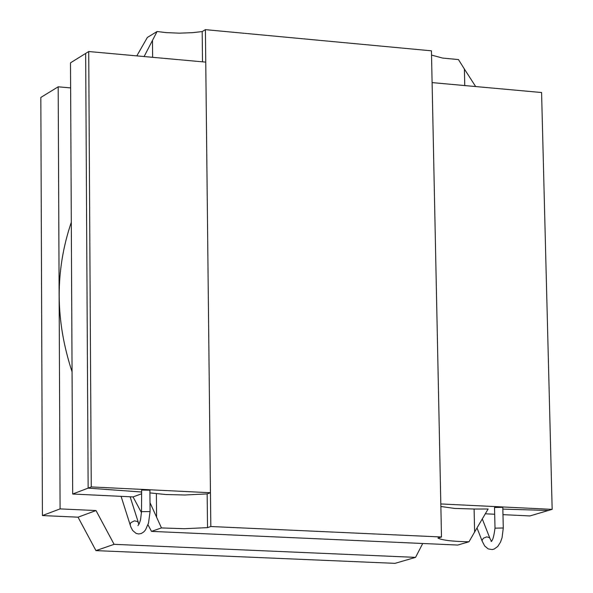<?xml version="1.0" encoding="UTF-8"?>
<svg xmlns="http://www.w3.org/2000/svg" width="593" height="593" viewBox="0 0 593 593"><rect width="100%" height="100%" fill="white"/><g stroke="black" fill="none" stroke-linecap="round" stroke-linejoin="round"><path stroke-width="0.89" d="M88.72 51.524L91.263 486.927L88.142 488.121L141.349 491.99L88.142 488.121L85.659 53.429L70.5 62.843L72.68 494.028L88.142 488.121L85.659 53.429L88.72 51.524L205.756 62.124L210.448 492.731L207.157 493.902L184.779 494.999L165.988 494.532L149.925 492.909M144.106 56.543L157.086 31.518L147.361 37.448L136.805 55.883M202.509 61.828L202.183 31.562L205.4 29.65L431.445 50.828L441.496 536.991L437.893 538.059C442.037 540.23 452.4 541.468 468.974 541.78L457.744 545.056L151.497 531.372L147.976 524.798M441.496 536.991L210.819 526.517L207.52 527.629L207.157 493.902M150.007 502.671L161.459 527.926L184.253 528.704L207.52 527.629M161.459 527.926L151.497 531.372M464.756 85.57L464.393 69.047L458.456 59.559L442.667 58.084L431.534 55.075M202.183 31.562L192.851 32.637L179.412 33.164L166.129 32.608L157.086 31.518M70.626 87.897L58.188 86.815L40.835 97.437L42.414 515.554L78.039 517.178L95.955 550.615L395.049 563.35L415.545 557.368L422.735 543.492M58.188 86.815L60.093 508.89L96.014 510.558L114.101 544.33L415.545 557.368M95.955 550.615L114.101 544.33M78.039 517.178L96.014 510.558M42.414 515.554L60.093 508.89M205.4 29.65L210.819 526.517M141.475 512.656L133.054 496.919L72.68 494.028M552.165 509.365L440.814 503.946L432.104 82.612L541.587 92.523L552.165 509.365L548.429 510.469L502.849 509.105L548.429 510.469L529.92 515.94L502.975 514.642M494.688 514.25L485.333 513.797M488.121 508.994L474.615 532.017L474.103 509.024L488.121 508.994M468.974 541.78L474.615 532.017M464.393 69.047L475.668 86.556M141.371 493.858L133.054 496.919M91.263 486.927L210.448 492.731M440.866 506.489L454.579 508.423L474.103 509.024M71.308 222.234C54.927 270.667 55.179 320.524 72.064 371.811M141.645 490.048L149.903 490.196L150.081 511.574L141.512 511.663L141.645 490.048M141.512 511.67L140.578 519.527L139.459 523.152L137.991 525.628M138.94 524.264L137.724 521.558L134.463 520.854L131.053 522.522L130.319 523.597L130.23 525.109M482.22 541.246L484.681 545.99L488.202 548.903L492.131 549.563L494.191 549.044L497.779 546.435L500.507 542.121L502.078 537.636L503.287 527.978L495.007 528.163M503.287 527.978L502.805 507.311L494.532 507.497L495.007 528.148C493.88 536.643 492.568 541.053 491.071 541.402L491.612 541.409M477.017 527.963L482.191 541.187L482.176 539.978L483.525 538.155L486.823 536.865L489.544 537.695L491.367 541.172M156.589 517.378L156.382 493.665M152.631 57.313L152.483 40.294M121.091 496.348L130.831 526.962L132.669 530.498L136.131 533.411L138.769 533.967L141.468 533.411L143.765 531.914L145.5 529.912L148.509 523.093L150.081 511.574M130.126 496.778L138.332 522.44M482.302 518.979L489.855 538.192"/></g></svg>
